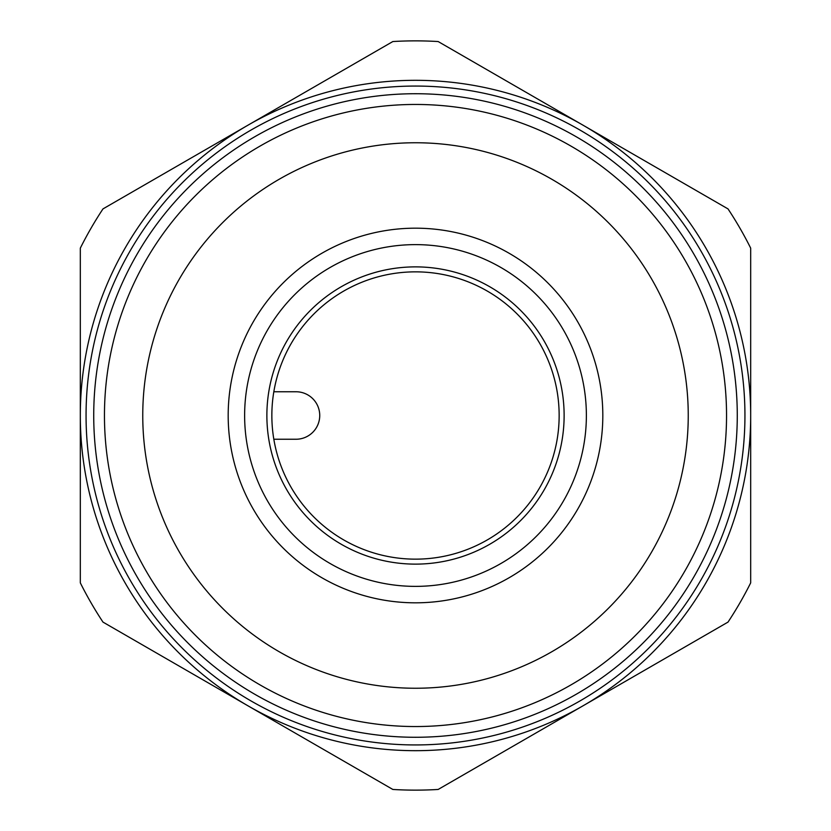 <?xml version="1.0" encoding="UTF-8"?>
<svg xmlns="http://www.w3.org/2000/svg" width="831" height="831" viewBox="0 0 831 831"><rect width="100%" height="100%" fill="white"/><g stroke="black" fill="none" stroke-linecap="round" stroke-linejoin="round"><path stroke-width="1.25" d="M273.825 391.754L295.981 391.754A23.746 23.746 0 0 1 319.738 415.5A23.746 23.746 0 0 1 295.981 439.246L273.825 439.246M559.149 415.5A143.649 143.649 0 0 0 415.5 271.851A143.649 143.649 0 0 0 271.851 415.5A143.649 143.649 0 0 0 415.5 559.149A143.649 143.649 0 0 0 559.149 415.5M266.876 415.5A148.624 148.624 0 0 1 415.5 266.876A148.624 148.624 0 0 1 564.124 415.5A148.624 148.624 0 0 1 415.5 564.124A148.624 148.624 0 0 1 266.876 415.5M244.626 415.5A170.874 170.874 0 0 0 415.5 586.374A170.874 170.874 0 0 0 586.374 415.5A170.874 170.874 0 0 0 415.5 244.626A170.874 170.874 0 0 0 244.626 415.5M602.818 415.5A187.318 187.318 0 0 0 415.5 228.182A187.318 187.318 0 0 0 228.182 415.5A187.318 187.318 0 0 0 415.5 602.818A187.318 187.318 0 0 0 602.818 415.5M142.755 415.5A272.745 272.745 0 0 0 415.5 688.245A272.745 272.745 0 0 0 688.245 415.5A272.745 272.745 0 0 0 415.5 142.755A272.745 272.745 0 0 0 142.755 415.5M104.457 415.5A311.043 311.043 0 0 0 415.5 726.543A311.043 311.043 0 0 0 726.543 415.5A311.043 311.043 0 0 0 415.5 104.457A311.043 311.043 0 0 0 104.457 415.5M93.726 415.5A321.774 321.774 0 0 0 415.5 737.274A321.774 321.774 0 0 0 737.274 415.5A321.774 321.774 0 0 0 415.5 93.726A321.774 321.774 0 0 0 93.726 415.5M86.06 415.5A329.44 329.44 0 0 0 415.5 744.94A329.44 329.44 0 0 0 744.94 415.5A329.44 329.44 0 0 0 415.5 86.06A329.44 329.44 0 0 0 86.06 415.5M247.908 705.779A335.184 335.184 0 0 0 750.684 415.5A335.184 335.184 0 0 0 247.908 125.221A335.184 335.184 0 0 0 247.908 705.779L392.834 789.45A374.636 374.636 0 0 0 438.166 789.45L728.018 622.097A374.636 374.636 0 0 0 750.684 582.853L750.684 248.147A374.636 374.636 0 0 0 728.018 208.903L438.166 41.55A374.636 374.636 0 0 0 392.834 41.55L102.982 208.903A374.636 374.636 0 0 0 80.316 248.147L80.316 582.853A374.636 374.636 0 0 0 102.982 622.097L247.908 705.779"/></g></svg>
